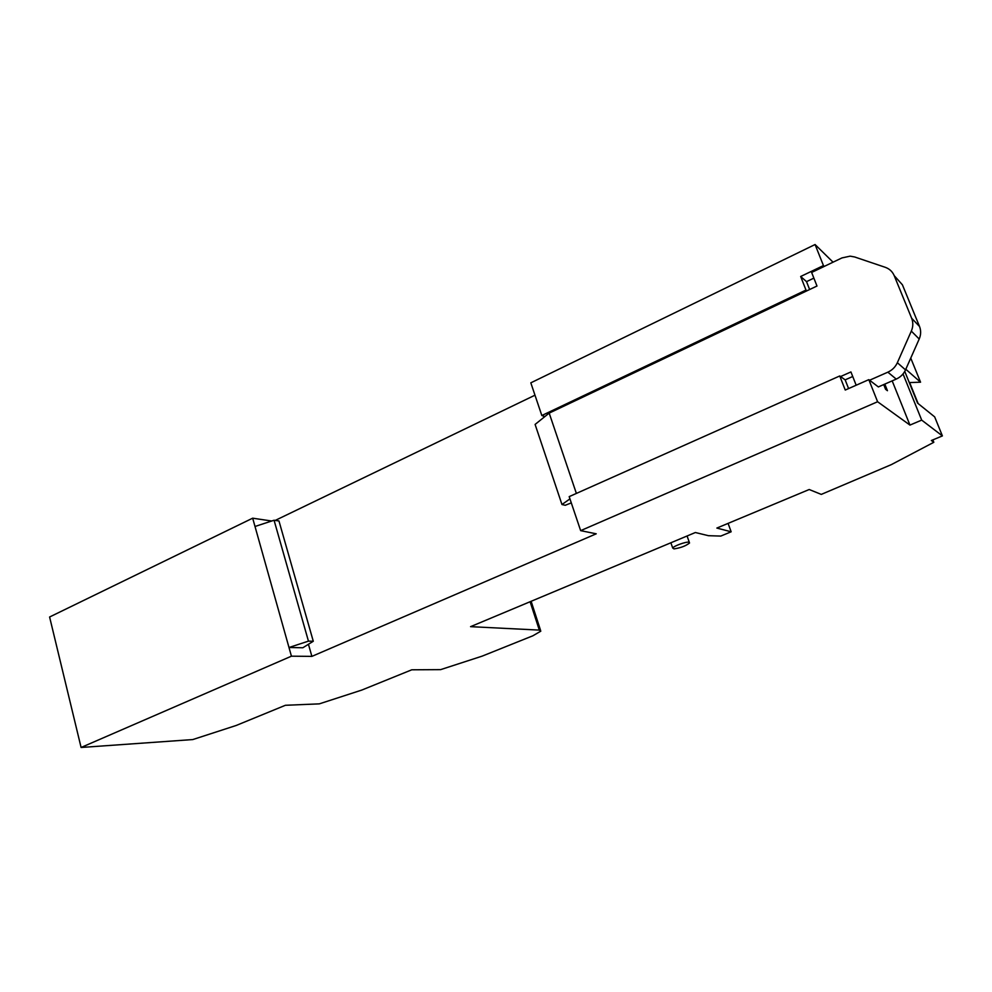 <?xml version="1.0" encoding="UTF-8"?>
<svg xmlns="http://www.w3.org/2000/svg" width="992" height="992" viewBox="0 0 992 992"><rect width="100%" height="100%" fill="white"/><g stroke="black" fill="none" stroke-linecap="round" stroke-linejoin="round"><path stroke-width="1.49" d="M271.696 521.011L252.675 518.184L49.6 616.999L81.096 747.472L192.808 739.561L236.22 725.462L285.398 705.287L319.312 703.861L361.77 690.072L411.779 669.798L440.609 669.637L482.162 656.134L532.878 635.785L540.814 631.16L539.313 630.094L470.568 626.659L695.367 532.518L708.449 535.692L720.8 536.077L731.154 531.786L716.869 528.066L809.199 489.515L821.277 494.4L891.324 464.628L933.819 442.296L932.84 439.89M252.675 518.184L288.994 647.503L302.833 647.764L313.286 641.254L308.45 641.13L288.994 647.503L291.425 656.183L81.096 747.472M308.438 644.267L311.885 656.382L291.425 656.183M852.723 376.501L845.159 379.862L839.74 375.968L569.185 496.632L580.655 530.646L877.598 401.748L909.949 425.084L892.18 380.866M311.885 656.382L596.242 533.808L580.655 530.646M839.74 375.968L845.258 390.042L868.806 379.651L877.598 401.748M909.949 425.084L921.692 420.112L903.03 373.934M904.754 371.417L917.588 403.124L934.662 416.876L942.4 435.91L921.692 420.112M905.808 369.247L920.551 382.193L910.755 358.087M942.4 435.91L931.352 440.522L933.819 442.296M918.146 403.57L909.639 382.565M731.154 531.786L728.091 523.379M308.45 641.13L274.065 520.242L255.006 526.492M313.286 641.254L278.963 520.974L274.065 520.242M824.29 266.389L823.447 265.571L800.668 276.495L806.521 281.641L809.621 289.528M868.806 379.651L878.354 386.93L896.235 379.093C900.488 377.158 903.588 374.083 905.522 369.892L919.2 339.028C921.01 334.75 921.109 330.572 919.522 326.48L902.41 284.803L894.201 275.64L911.66 318.258L919.522 326.48M845.159 379.862L848.594 388.566M823.447 265.571L815.077 244.528L833.044 262.186M544.856 416.59L541.83 415.512L530.819 382.838L815.077 244.528M541.83 415.512L806 290.073L800.668 276.495M920.551 382.193L909.267 382.577M689.08 542.215C686.464 541.384 673.506 546.034 672.725 548.068L674.014 548.886C680.71 547.882 685.894 545.91 689.552 542.971L689.08 542.215M806.88 290.83L806 290.073M275.243 520.416L534.986 395.188M883.711 384.586L885.583 389.273L887.443 390.712L884.802 384.102M894.201 275.64C892.453 271.597 889.477 268.82 885.248 267.307L854.62 256.965L850.119 256.159L841.96 257.92L811.63 272.453L816.986 286.031L549.184 413.106L576.377 493.421M856.17 385.218L850.925 371.938L840.559 376.551M869.575 380.234L887.852 372.174C892.192 370.19 895.354 367.04 897.351 362.725L911.326 331.105C913.186 326.728 913.297 322.45 911.66 318.258M813.874 278.132L806.521 281.641M549.184 413.106L535.097 424.427L561.968 504.519L569.954 498.889M544.05 417.235L543.69 416.169M571.305 502.907L565.217 505.288L561.968 504.519M539.313 630.094L530.112 601.735M911.326 331.105L919.2 339.028M897.351 362.725L905.522 369.892M887.852 372.174L896.235 379.093M540.553 630.342L531.129 601.301M670.865 542.785L672.725 548.068M687.072 535.99L689.304 542.289"/></g></svg>
